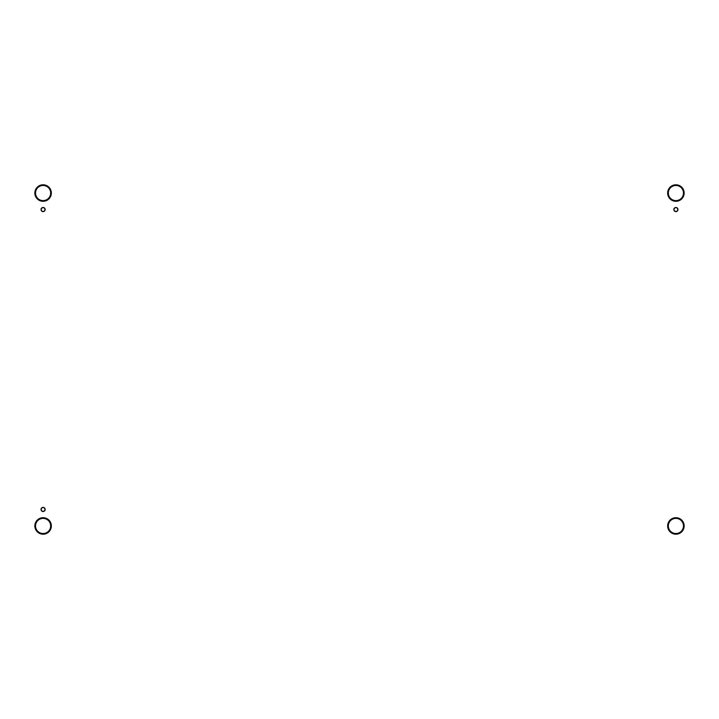 <?xml version="1.0" encoding="UTF-8"?>
<svg xmlns="http://www.w3.org/2000/svg" width="719" height="719" viewBox="0 0 719 719"><rect width="100%" height="100%" fill="white"/><g stroke="black" fill="none" stroke-linecap="round" stroke-linejoin="round"><path stroke-width="1.08" d="M43.095 533.525A7.567 7.567 0 0 1 35.528 525.957A7.567 7.567 0 0 1 43.095 518.39A7.567 7.567 0 0 1 50.663 525.957A7.567 7.567 0 0 1 43.095 533.525M43.095 534.208A8.251 8.251 0 0 1 34.845 525.957A8.251 8.251 0 0 1 43.095 517.698A8.251 8.251 0 0 1 51.355 525.957A8.251 8.251 0 0 1 43.095 534.208M43.095 200.61A7.567 7.567 0 0 1 35.528 193.043A7.567 7.567 0 0 1 43.095 185.475A7.567 7.567 0 0 1 50.663 193.043A7.567 7.567 0 0 1 43.095 200.61M43.095 201.302A8.251 8.251 0 0 1 34.845 193.043A8.251 8.251 0 0 1 43.095 184.792A8.251 8.251 0 0 1 51.355 193.043A8.251 8.251 0 0 1 43.095 201.302M675.905 200.61A7.567 7.567 0 0 1 668.337 193.043A7.567 7.567 0 0 1 675.905 185.475A7.567 7.567 0 0 1 683.472 193.043A7.567 7.567 0 0 1 675.905 200.61M675.905 201.302A8.251 8.251 0 0 1 667.645 193.043A8.251 8.251 0 0 1 675.905 184.792A8.251 8.251 0 0 1 684.155 193.043A8.251 8.251 0 0 1 675.905 201.302M675.905 533.525A7.567 7.567 0 0 1 668.337 525.957A7.567 7.567 0 0 1 675.905 518.39A7.567 7.567 0 0 1 683.472 525.957A7.567 7.567 0 0 1 675.905 533.525M675.905 534.208A8.251 8.251 0 0 1 667.645 525.957A8.251 8.251 0 0 1 675.905 517.698A8.251 8.251 0 0 1 684.155 525.957A8.251 8.251 0 0 1 675.905 534.208M43.095 511.326A1.878 1.878 0 0 0 44.973 509.447A1.878 1.878 0 0 0 43.095 507.569A1.878 1.878 0 0 0 41.217 509.447A1.878 1.878 0 0 0 43.095 511.326M43.095 511.515A2.067 2.067 0 0 0 45.162 509.447A2.067 2.067 0 0 0 43.095 507.38A2.067 2.067 0 0 0 41.037 509.447A2.067 2.067 0 0 0 43.095 511.515M43.095 211.431A1.878 1.878 0 0 0 44.973 209.553A1.878 1.878 0 0 0 43.095 207.674A1.878 1.878 0 0 0 41.217 209.553A1.878 1.878 0 0 0 43.095 211.431M43.095 211.62A2.067 2.067 0 0 0 45.162 209.553A2.067 2.067 0 0 0 43.095 207.485A2.067 2.067 0 0 0 41.037 209.553A2.067 2.067 0 0 0 43.095 211.62M675.905 211.431A1.878 1.878 0 0 0 677.783 209.553A1.878 1.878 0 0 0 675.905 207.674A1.878 1.878 0 0 0 674.027 209.553A1.878 1.878 0 0 0 675.905 211.431M675.905 211.62A2.067 2.067 0 0 0 677.963 209.553A2.067 2.067 0 0 0 675.905 207.485A2.067 2.067 0 0 0 673.838 209.553A2.067 2.067 0 0 0 675.905 211.62"/></g></svg>
